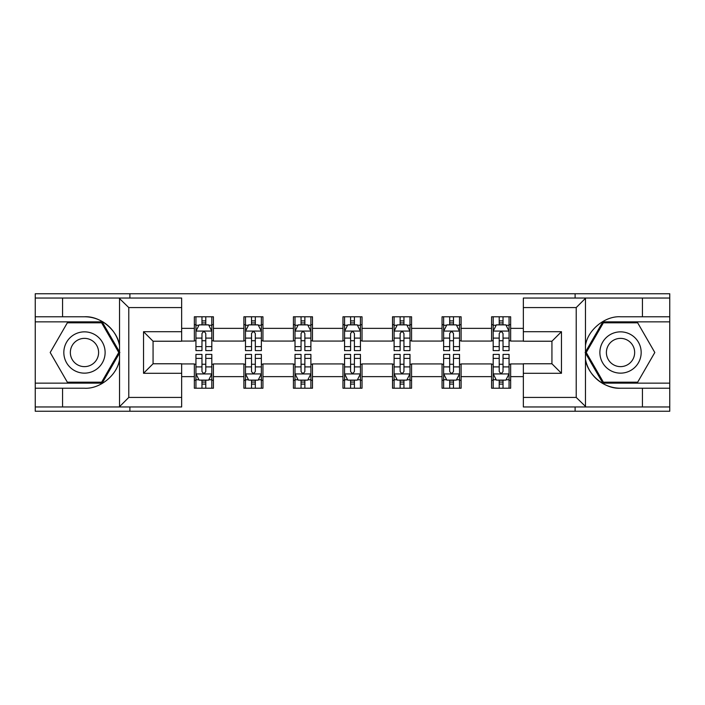 <?xml version="1.0" encoding="UTF-8"?>
<svg xmlns="http://www.w3.org/2000/svg" width="705" height="705" viewBox="0 0 705 705"><rect width="100%" height="100%" fill="white"/><g stroke="black" fill="none" stroke-linecap="round" stroke-linejoin="round"><path stroke-width="1.06" d="M181.652 307.565L128.777 307.565L118.96 298.039L181.652 298.039L181.652 341.229L153.064 341.229L153.064 363.771L181.652 363.771L181.652 406.961L118.96 406.961L119.524 406.688L119.524 359.418C117.479 374.875 100.039 389.213 84.477 388.226L35.25 388.226L35.25 411.253L669.75 411.253L669.75 321.859L602.837 321.859L585.141 352.5L602.837 383.141L669.75 383.141M523.348 397.435L576.223 397.435L586.04 406.961L523.348 406.961L523.348 363.771L551.936 363.771L551.936 341.229L523.348 341.229L523.348 298.039L586.04 298.039L585.476 298.312L585.476 345.582C587.521 330.125 604.961 315.787 620.523 316.774L669.75 316.774L669.75 293.747L575.113 293.747L575.113 298.039M575.113 293.747L35.25 293.747L35.25 383.141L102.163 383.141L119.859 352.5L102.163 321.859L35.25 321.859M575.113 406.961L575.113 411.253M129.887 411.253L129.887 406.961M129.887 298.039L129.887 293.747M523.348 341.07L510.649 341.07L510.649 316.774L491.596 316.774L491.596 328.363L461.105 328.363L461.105 316.774L442.053 316.774L442.053 328.363L411.57 328.363L411.57 316.774L392.518 316.774L392.518 328.363L362.026 328.363L362.026 316.774L342.974 316.774L342.974 328.363L312.482 328.363L312.482 316.774L293.43 316.774L293.43 328.363L262.947 328.363L262.947 316.774L243.895 316.774L243.895 328.363L213.403 328.363L213.403 316.774L194.351 316.774L194.351 328.363L181.652 328.363M510.649 328.363L523.348 328.363M523.348 376.637L510.649 376.637L510.649 388.226L491.596 388.226L491.596 376.637L461.105 376.637L461.105 388.226L442.053 388.226L442.053 376.637L411.57 376.637L411.57 388.226L392.518 388.226L392.518 376.637L362.026 376.637L362.026 388.226L342.974 388.226L342.974 376.637L312.482 376.637L312.482 388.226L293.43 388.226L293.43 376.637L262.947 376.637L262.947 388.226L243.895 388.226L243.895 376.637L213.403 376.637L213.403 388.226L194.351 388.226L194.351 376.637L181.652 376.637M491.596 328.363L491.596 341.07L461.105 341.07L461.105 328.363M461.105 376.637L461.105 363.93L491.596 363.93L491.596 376.637M442.053 328.363L442.053 341.07L411.57 341.07L411.57 328.363M411.57 376.637L411.57 363.93L442.053 363.93L442.053 376.637M392.518 328.363L392.518 341.07L362.026 341.07L362.026 328.363M362.026 376.637L362.026 363.93L392.518 363.93L392.518 376.637M342.974 328.363L342.974 341.07L312.482 341.07L312.482 328.363M312.482 376.637L312.482 363.93L342.974 363.93L342.974 376.637M293.43 328.363L293.43 341.07L262.947 341.07L262.947 328.363M262.947 376.637L262.947 363.93L293.43 363.93L293.43 376.637M243.895 328.363L243.895 341.07L213.403 341.07L213.403 328.363M213.403 376.637L213.403 363.93L243.895 363.93L243.895 376.637M194.351 328.363L194.351 341.07L181.652 341.07M181.652 363.93L194.351 363.93L194.351 376.637M510.649 376.637L510.649 363.93L523.348 363.93M194.351 324.714L195.937 324.714M201.974 324.714L205.781 324.714M211.817 324.714L213.403 324.714M194.351 340.753L195.937 340.753M201.974 340.753L205.781 340.753M211.817 340.753L213.403 340.753M194.351 364.247L195.937 364.247M201.974 364.247L205.781 364.247M211.817 364.247L213.403 364.247M194.351 380.286L195.937 380.286M201.974 380.286L205.781 380.286M211.817 380.286L213.403 380.286M243.895 364.247L245.481 364.247M251.518 364.247L255.325 364.247M261.361 364.247L262.947 364.247M243.895 380.286L245.481 380.286M251.518 380.286L255.325 380.286M261.361 380.286L262.947 380.286M243.895 324.714L245.481 324.714M251.518 324.714L255.325 324.714M261.361 324.714L262.947 324.714M243.895 340.753L245.481 340.753M251.518 340.753L255.325 340.753M261.361 340.753L262.947 340.753M293.43 364.247L295.016 364.247M301.053 364.247L304.868 364.247M310.896 364.247L312.482 364.247M293.43 380.286L295.016 380.286M301.053 380.286L304.868 380.286M310.896 380.286L312.482 380.286M293.43 324.714L295.016 324.714M301.053 324.714L304.868 324.714M310.896 324.714L312.482 324.714M293.43 340.753L295.016 340.753M301.053 340.753L304.868 340.753M310.896 340.753L312.482 340.753M342.974 364.247L344.56 364.247M350.596 364.247L354.404 364.247M360.44 364.247L362.026 364.247M342.974 380.286L344.56 380.286M350.596 380.286L354.404 380.286M360.44 380.286L362.026 380.286M342.974 324.714L344.56 324.714M350.596 324.714L354.404 324.714M360.44 324.714L362.026 324.714M342.974 340.753L344.56 340.753M350.596 340.753L354.404 340.753M360.44 340.753L362.026 340.753M392.518 364.247L394.104 364.247M400.132 364.247L403.947 364.247M409.984 364.247L411.57 364.247M392.518 380.286L394.104 380.286M400.132 380.286L403.947 380.286M409.984 380.286L411.57 380.286M392.518 324.714L394.104 324.714M400.132 324.714L403.947 324.714M409.984 324.714L411.57 324.714M392.518 340.753L394.104 340.753M400.132 340.753L403.947 340.753M409.984 340.753L411.57 340.753M442.053 364.247L443.639 364.247M449.675 364.247L453.482 364.247M459.519 364.247L461.105 364.247M442.053 380.286L443.639 380.286M449.675 380.286L453.482 380.286M459.519 380.286L461.105 380.286M442.053 324.714L443.639 324.714M449.675 324.714L453.482 324.714M459.519 324.714L461.105 324.714M442.053 340.753L443.639 340.753M449.675 340.753L453.482 340.753M459.519 340.753L461.105 340.753M491.596 364.247L493.183 364.247M499.219 364.247L503.026 364.247M509.063 364.247L510.649 364.247M491.596 380.286L493.183 380.286M499.219 380.286L503.026 380.286M509.063 380.286L510.649 380.286M491.596 324.714L493.183 324.714M499.219 324.714L503.026 324.714M509.063 324.714L510.649 324.714M491.596 340.753L493.183 340.753M499.219 340.753L503.026 340.753M509.063 340.753L510.649 340.753M205.781 320.898L201.974 320.898M211.817 346.613L205.781 346.613L205.781 350.596L211.817 350.596L211.817 331.227L208.645 324.873L199.118 324.873L195.937 331.227L195.937 350.596L201.974 350.596L201.974 346.613L195.937 346.613M195.937 331.227L195.937 316.774M211.817 331.227L211.817 316.774M201.974 324.873L201.974 316.774M205.781 316.774L205.781 324.873M205.781 346.613L205.781 333.606C204.512 331.156 203.243 331.156 201.974 333.606L201.974 346.613M201.974 384.102L205.781 384.102M195.937 358.387L201.974 358.387L201.974 354.404L195.937 354.404L195.937 373.773L199.118 380.127L208.645 380.127L211.817 373.773L211.817 354.404L205.781 354.404L205.781 358.387L211.817 358.387M211.817 373.773L211.817 388.226M195.937 373.773L195.937 388.226M205.781 380.127L205.781 388.226M201.974 388.226L201.974 380.127M201.974 358.387L201.974 371.394C203.243 373.844 204.512 373.844 205.781 371.394L205.781 358.387M94.796 334.619A20.639 20.639 0 0 0 66.596 342.181A20.639 20.639 0 0 0 74.148 370.381A20.639 20.639 0 0 0 102.348 362.819A20.639 20.639 0 0 0 94.796 334.619M91.535 340.259A14.135 14.135 0 0 0 72.236 345.432A14.135 14.135 0 0 0 77.409 364.741A14.135 14.135 0 0 0 96.708 359.568A14.135 14.135 0 0 0 91.535 340.259M101.617 382.189L67.328 382.189L50.187 352.5L67.328 322.811L101.617 322.811L118.757 352.5L101.617 382.189M630.852 334.619A20.639 20.639 0 0 0 602.652 342.181A20.639 20.639 0 0 0 610.204 370.381A20.639 20.639 0 0 0 638.404 362.819A20.639 20.639 0 0 0 630.852 334.619M627.591 340.259A14.135 14.135 0 0 0 608.292 345.432A14.135 14.135 0 0 0 613.465 364.741A14.135 14.135 0 0 0 632.764 359.568A14.135 14.135 0 0 0 627.591 340.259M637.673 382.189L603.383 382.189L586.243 352.5L603.383 322.811L637.673 322.811L654.813 352.5L637.673 382.189M62.56 388.226L62.56 406.961L35.25 406.961M118.96 406.961L62.56 406.961M35.25 388.226L35.25 383.141M118.96 298.039L62.56 298.039L62.56 316.774L35.25 316.774M62.56 298.039L35.25 298.039M84.477 316.774A35.726 35.726 0 0 1 119.524 345.582C117.479 330.125 100.039 315.787 84.477 316.774L62.56 316.774M119.524 359.418L119.524 298.312M153.064 341.229L143.538 331.702L181.652 331.702M181.652 373.298L143.538 373.298L153.064 363.771M119.524 406.688L128.777 397.435L181.652 397.435M642.44 316.774L642.44 298.039L669.75 298.039M586.04 298.039L642.44 298.039M669.75 316.774L669.75 321.859M586.04 406.961L642.44 406.961L642.44 388.226L669.75 388.226M642.44 406.961L669.75 406.961M620.523 388.226A35.726 35.726 0 0 1 585.476 359.418C587.521 374.875 604.961 389.213 620.523 388.226L642.44 388.226M585.476 345.582L585.476 406.688M551.936 363.771L561.462 373.298L523.348 373.298M523.348 331.702L561.462 331.702L551.936 341.229M585.476 298.312L576.223 307.565L523.348 307.565M255.325 320.898L251.518 320.898M261.361 346.613L255.325 346.613L255.325 350.596L261.361 350.596L261.361 331.227L258.18 324.873L248.654 324.873L245.481 331.227L245.481 350.596L251.518 350.596L251.518 346.613L245.481 346.613M245.481 331.227L245.481 316.774M261.361 331.227L261.361 316.774M251.518 324.873L251.518 316.774M255.325 316.774L255.325 324.873M255.325 346.613L255.325 333.606C254.056 331.156 252.787 331.156 251.518 333.606L251.518 346.613M304.868 320.898L301.053 320.898M310.896 346.613L304.868 346.613L304.868 350.596L310.896 350.596L310.896 331.227L307.724 324.873L298.197 324.873L295.016 331.227L295.016 350.596L301.053 350.596L301.053 346.613L295.016 346.613M295.016 331.227L295.016 316.774M310.896 331.227L310.896 316.774M301.053 324.873L301.053 316.774M304.868 316.774L304.868 324.873M304.868 346.613L304.868 333.606C303.599 331.156 302.33 331.156 301.053 333.606L301.053 346.613M251.518 384.102L255.325 384.102M245.481 358.387L251.518 358.387L251.518 354.404L245.481 354.404L245.481 373.773L248.654 380.127L258.18 380.127L261.361 373.773L261.361 354.404L255.325 354.404L255.325 358.387L261.361 358.387M261.361 373.773L261.361 388.226M245.481 373.773L245.481 388.226M255.325 380.127L255.325 388.226M251.518 388.226L251.518 380.127M251.518 358.387L251.518 371.394C252.778 373.844 254.056 373.844 255.325 371.394L255.325 358.387M301.053 384.102L304.868 384.102M295.016 358.387L301.053 358.387L301.053 354.404L295.016 354.404L295.016 373.773L298.197 380.127L307.724 380.127L310.896 373.773L310.896 354.404L304.868 354.404L304.868 358.387L310.896 358.387M310.896 373.773L310.896 388.226M295.016 373.773L295.016 388.226M304.868 380.127L304.868 388.226M301.053 388.226L301.053 380.127M301.053 358.387L301.053 371.394C302.322 373.844 303.591 373.844 304.868 371.394L304.868 358.387M354.404 320.898L350.596 320.898M360.44 346.613L354.404 346.613L354.404 350.596L360.44 350.596L360.44 331.227L357.268 324.873L347.732 324.873L344.56 331.227L344.56 350.596L350.596 350.596L350.596 346.613L344.56 346.613M344.56 331.227L344.56 316.774M360.44 331.227L360.44 316.774M350.596 324.873L350.596 316.774M354.404 316.774L354.404 324.873M354.404 346.613L354.404 333.606C353.135 331.156 351.865 331.156 350.596 333.606L350.596 346.613M403.947 320.898L400.132 320.898M409.984 346.613L403.947 346.613L403.947 350.596L409.984 350.596L409.984 331.227L406.803 324.873L397.276 324.873L394.104 331.227L394.104 350.596L400.132 350.596L400.132 346.613L394.104 346.613M394.104 331.227L394.104 316.774M409.984 331.227L409.984 316.774M400.132 324.873L400.132 316.774M403.947 316.774L403.947 324.873M403.947 346.613L403.947 333.606C402.678 331.156 401.409 331.156 400.132 333.606L400.132 346.613M453.482 320.898L449.675 320.898M459.519 346.613L453.482 346.613L453.482 350.596L459.519 350.596L459.519 331.227L456.346 324.873L446.82 324.873L443.639 331.227L443.639 350.596L449.675 350.596L449.675 346.613L443.639 346.613M443.639 331.227L443.639 316.774M459.519 331.227L459.519 316.774M449.675 324.873L449.675 316.774M453.482 316.774L453.482 324.873M453.482 346.613L453.482 333.606C452.222 331.156 450.944 331.156 449.675 333.606L449.675 346.613M350.596 384.102L354.404 384.102M344.56 358.387L350.596 358.387L350.596 354.404L344.56 354.404L344.56 373.773L347.732 380.127L357.268 380.127L360.44 373.773L360.44 354.404L354.404 354.404L354.404 358.387L360.44 358.387M360.44 373.773L360.44 388.226M344.56 373.773L344.56 388.226M354.404 380.127L354.404 388.226M350.596 388.226L350.596 380.127M350.596 358.387L350.596 371.394C351.865 373.844 353.135 373.844 354.404 371.394L354.404 358.387M400.132 384.102L403.947 384.102M394.104 358.387L400.132 358.387L400.132 354.404L394.104 354.404L394.104 373.773L397.276 380.127L406.803 380.127L409.984 373.773L409.984 354.404L403.947 354.404L403.947 358.387L409.984 358.387M409.984 373.773L409.984 388.226M394.104 373.773L394.104 388.226M403.947 380.127L403.947 388.226M400.132 388.226L400.132 380.127M400.132 358.387L400.132 371.394C401.401 373.844 402.67 373.844 403.947 371.394L403.947 358.387M449.675 384.102L453.482 384.102M443.639 358.387L449.675 358.387L449.675 354.404L443.639 354.404L443.639 373.773L446.82 380.127L456.346 380.127L459.519 373.773L459.519 354.404L453.482 354.404L453.482 358.387L459.519 358.387M459.519 373.773L459.519 388.226M443.639 373.773L443.639 388.226M453.482 380.127L453.482 388.226M449.675 388.226L449.675 380.127M449.675 358.387L449.675 371.394C450.944 373.844 452.213 373.844 453.482 371.394L453.482 358.387M503.026 320.898L499.219 320.898M509.063 346.613L503.026 346.613L503.026 350.596L509.063 350.596L509.063 331.227L505.882 324.873L496.355 324.873L493.183 331.227L493.183 350.596L499.219 350.596L499.219 346.613L493.183 346.613M493.183 331.227L493.183 316.774M509.063 331.227L509.063 316.774M499.219 324.873L499.219 316.774M503.026 316.774L503.026 324.873M503.026 346.613L503.026 333.606C501.757 331.156 500.488 331.156 499.219 333.606L499.219 346.613M499.219 384.102L503.026 384.102M493.183 358.387L499.219 358.387L499.219 354.404L493.183 354.404L493.183 373.773L496.355 380.127L505.882 380.127L509.063 373.773L509.063 354.404L503.026 354.404L503.026 358.387L509.063 358.387M509.063 373.773L509.063 388.226M493.183 373.773L493.183 388.226M503.026 380.127L503.026 388.226M499.219 388.226L499.219 380.127M499.219 358.387L499.219 371.394C500.488 373.844 501.757 373.844 503.026 371.394L503.026 358.387M211.738 331.068L196.016 331.068M195.937 325.252L198.925 325.252M208.83 325.252L211.817 325.252M201.974 338.1L195.937 338.1M211.817 338.1L205.781 338.1M205.781 322.925L201.974 322.925M196.016 373.932L211.738 373.932M211.817 379.748L208.83 379.748M198.925 379.748L195.937 379.748M205.781 366.9L211.817 366.9M195.937 366.9L201.974 366.9M201.974 382.075L205.781 382.075M128.777 307.565L128.777 397.435M143.538 373.298L143.538 331.702M576.223 397.435L576.223 307.565M561.462 331.702L561.462 373.298M261.282 331.068L245.56 331.068M245.481 325.252L248.468 325.252M258.374 325.252L261.361 325.252M251.518 338.1L245.481 338.1M261.361 338.1L255.325 338.1M255.325 322.925L251.518 322.925M310.817 331.068L295.095 331.068M295.016 325.252L298.004 325.252M307.918 325.252L310.896 325.252M301.053 338.1L295.016 338.1M310.896 338.1L304.868 338.1M304.868 322.925L301.053 322.925M245.56 373.932L261.282 373.932M261.361 379.748L258.374 379.748M248.468 379.748L245.481 379.748M255.325 366.9L261.361 366.9M245.481 366.9L251.518 366.9M251.518 382.075L255.325 382.075M295.095 373.932L310.817 373.932M310.896 379.748L307.918 379.748M298.004 379.748L295.016 379.748M304.868 366.9L310.896 366.9M295.016 366.9L301.053 366.9M301.053 382.075L304.868 382.075M360.361 331.068L344.639 331.068M344.56 325.252L347.547 325.252M357.453 325.252L360.44 325.252M350.596 338.1L344.56 338.1M360.44 338.1L354.404 338.1M354.404 322.925L350.596 322.925M409.905 331.068L394.183 331.068M394.104 325.252L397.082 325.252M406.996 325.252L409.984 325.252M400.132 338.1L394.104 338.1M409.984 338.1L403.947 338.1M403.947 322.925L400.132 322.925M459.44 331.068L443.718 331.068M443.639 325.252L446.626 325.252M456.532 325.252L459.519 325.252M449.675 338.1L443.639 338.1M459.519 338.1L453.482 338.1M453.482 322.925L449.675 322.925M344.639 373.932L360.361 373.932M360.44 379.748L357.453 379.748M347.547 379.748L344.56 379.748M354.404 366.9L360.44 366.9M344.56 366.9L350.596 366.9M350.596 382.075L354.404 382.075M394.183 373.932L409.905 373.932M409.984 379.748L406.996 379.748M397.082 379.748L394.104 379.748M403.947 366.9L409.984 366.9M394.104 366.9L400.132 366.9M400.132 382.075L403.947 382.075M443.718 373.932L459.44 373.932M459.519 379.748L456.532 379.748M446.626 379.748L443.639 379.748M453.482 366.9L459.519 366.9M443.639 366.9L449.675 366.9M449.675 382.075L453.482 382.075M508.984 331.068L493.262 331.068M493.183 325.252L496.17 325.252M506.075 325.252L509.063 325.252M499.219 338.1L493.183 338.1M509.063 338.1L503.026 338.1M503.026 322.925L499.219 322.925M493.262 373.932L508.984 373.932M509.063 379.748L506.075 379.748M496.17 379.748L493.183 379.748M503.026 366.9L509.063 366.9M493.183 366.9L499.219 366.9M499.219 382.075L503.026 382.075"/></g></svg>

